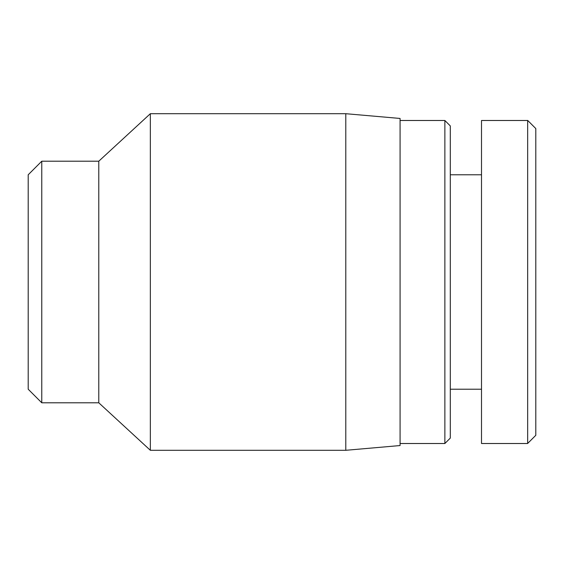 <?xml version="1.0" encoding="UTF-8"?>
<svg xmlns="http://www.w3.org/2000/svg" width="564" height="564" viewBox="0 0 564 564"><rect width="100%" height="100%" fill="white"/><g stroke="black" fill="none" stroke-linecap="round" stroke-linejoin="round"><path stroke-width="0.85" d="M41.771 161.205L28.2 174.777L28.2 389.223L41.771 402.795L41.771 161.205L98.778 161.205L98.778 402.795L150.348 450.298L345.788 450.298L345.788 113.702L150.348 113.702L150.348 450.298M345.788 113.702L400.08 118.454L400.08 445.546L345.788 450.298M527.664 282L527.664 443.445L535.8 435.302L535.8 128.557L527.664 120.414L527.664 282M527.664 443.508L481.508 443.508L481.508 120.492L527.664 120.492M444.869 443.508L450.298 438.08L450.298 125.92L444.869 120.492L444.869 443.508L400.08 443.508M41.771 402.795L98.778 402.795M98.778 161.205L150.348 113.702M444.869 120.492L400.08 120.492M481.508 174.777L450.298 174.777M481.508 389.223L450.298 389.223"/></g></svg>

